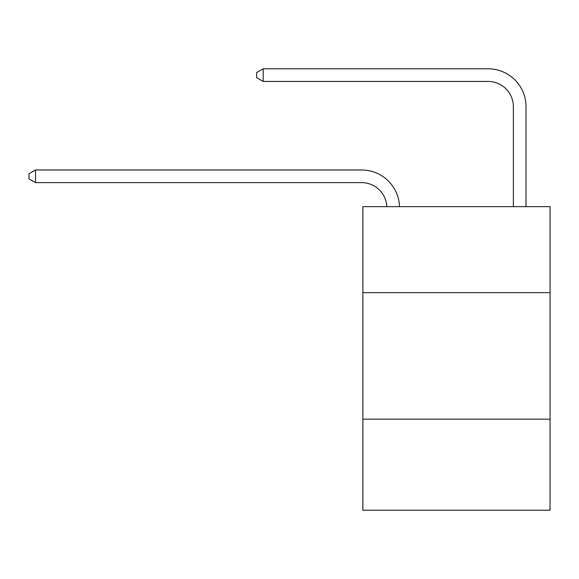<?xml version="1.0" encoding="UTF-8"?>
<svg xmlns="http://www.w3.org/2000/svg" width="579" height="579" viewBox="0 0 579 579"><rect width="100%" height="100%" fill="white"/><g stroke="black" fill="none" stroke-linecap="round" stroke-linejoin="round"><path stroke-width="0.87" d="M550.05 292.663L550.05 206.652L362.859 206.652L362.859 292.663L550.05 292.663L550.05 510.208L362.859 510.208L362.859 292.663M550.05 419.145L362.859 419.145M361.593 182.624A25.295 25.295 0 0 1 386.859 206.652A25.295 25.295 0 0 0 361.593 182.624A25.295 25.295 0 0 1 386.859 206.652A25.295 25.295 0 0 0 361.593 182.624A25.295 25.295 0 0 1 386.859 206.652A25.295 25.295 0 0 0 361.593 182.624A25.295 25.295 0 0 1 386.859 206.652A25.295 25.295 0 0 0 361.593 182.624A25.295 25.295 0 0 1 386.859 206.652A25.295 25.295 0 0 0 361.593 182.624A25.295 25.295 0 0 1 386.859 206.652A25.295 25.295 0 0 0 361.593 182.624A25.295 25.295 0 0 1 386.859 206.652A25.295 25.295 0 0 0 361.593 182.624L35.529 182.624L28.95 178.831L28.95 173.772L35.529 169.973L361.593 169.973A37.946 37.946 0 0 1 399.517 206.652M513.37 206.652L513.37 106.739A25.295 25.295 0 0 0 488.075 81.436L263.192 81.436L256.613 77.644L256.613 72.585L263.192 68.792L488.075 68.792A37.946 37.946 0 0 1 526.021 106.739L526.021 206.652M35.529 182.624L35.529 169.973L361.593 169.973M513.37 106.739A25.295 25.295 0 0 0 488.075 81.436A25.295 25.295 0 0 1 513.37 106.739A25.295 25.295 0 0 0 488.075 81.436A25.295 25.295 0 0 1 513.37 106.739A25.295 25.295 0 0 0 488.075 81.436A25.295 25.295 0 0 1 513.37 106.739A25.295 25.295 0 0 0 488.075 81.436A25.295 25.295 0 0 1 513.37 106.739A25.295 25.295 0 0 0 488.075 81.436A25.295 25.295 0 0 1 513.37 106.739A25.295 25.295 0 0 0 488.075 81.436A25.295 25.295 0 0 1 513.37 106.739A25.295 25.295 0 0 0 488.075 81.436M263.192 81.436L263.192 68.792L488.075 68.792"/></g></svg>
